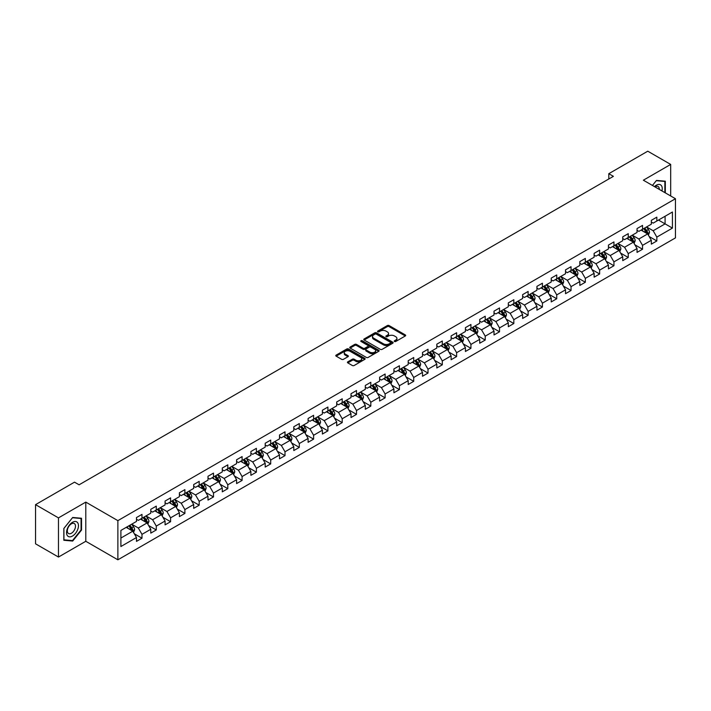<?xml version="1.0" encoding="UTF-8"?>
<svg xmlns="http://www.w3.org/2000/svg" width="711" height="711" viewBox="0 0 711 711"><rect width="100%" height="100%" fill="white"/><g stroke="black" fill="none" stroke-linecap="round" stroke-linejoin="round"><path stroke-width="1.07" d="M394.489 341.493A0.889 0.515 0 0 0 395.751 341.493L405.306 335.965A1.271 0.738 0 0 0 405.679 335.45A1.271 0.738 0 0 0 405.306 334.925L389.113 325.576A1.271 0.738 0 0 0 387.308 325.576L377.754 331.095A0.889 0.515 0 0 0 379.007 331.824L380.252 331.113A4.07 2.355 0 0 1 386.011 331.113L387.353 331.895A4.07 2.355 0 0 1 388.553 333.557A4.07 2.355 0 0 1 387.353 335.219L386.117 335.93A0.889 0.515 0 0 0 387.379 336.659L388.615 335.939A4.07 2.355 0 0 1 394.374 335.939L395.725 336.721A4.07 2.355 0 0 1 396.916 338.383A4.07 2.355 0 0 1 395.725 340.045L394.489 340.765A0.889 0.515 0 0 0 394.489 341.493L394.489 340.765M347.803 361.846A1.271 0.738 0 0 0 347.439 362.361A1.271 0.738 0 0 0 347.803 362.877L352.354 365.507A1.271 0.738 0 0 0 354.149 365.507L364.77 359.375A1.271 0.738 0 0 0 365.143 358.851A1.271 0.738 0 0 0 364.77 358.335L348.577 348.985A1.271 0.738 0 0 0 346.772 348.985L336.152 355.118A1.271 0.738 0 0 0 335.779 355.633A1.271 0.738 0 0 0 336.152 356.149L341.644 359.322A1.271 0.738 0 0 0 343.44 359.322L347.99 356.7A1.271 0.738 0 0 0 348.363 356.175A1.271 0.738 0 0 0 347.99 355.66L345.262 354.087A3.404 1.964 0 0 1 344.266 352.7A3.404 1.964 0 0 1 346.373 350.879A3.404 1.964 0 0 1 350.079 351.305L360.744 357.464A3.404 1.964 0 0 1 361.739 358.851A3.404 1.964 0 0 1 359.642 360.673A3.404 1.964 0 0 1 355.927 360.246L354.149 359.215A1.271 0.738 0 0 0 352.354 359.215L347.803 361.846L347.803 362.877L352.354 360.273L352.354 359.215M85.791 502.108L58.471 517.884L35.55 504.65L35.55 543.817L58.471 557.051L85.791 541.284L117.875 559.806L117.875 520.639L85.791 502.108L85.791 541.284M670.686 195.969L670.686 164.428L643.366 180.203L675.45 198.725L117.875 520.639M670.686 164.428L647.765 151.194L608.803 173.688L608.803 178.985M35.55 504.65L74.513 482.156L79.099 484.804L613.389 176.337L608.803 173.688M380.341 349.35A1.271 0.738 0 0 0 382.136 349.35L392.756 343.217A1.271 0.738 0 0 0 393.13 342.693A1.271 0.738 0 0 0 392.756 342.178L376.554 332.828A1.271 0.738 0 0 0 374.759 332.828L364.139 338.96A1.271 0.738 0 0 0 363.765 339.476A1.271 0.738 0 0 0 364.139 339.991L380.341 349.35M361.392 341.68A0.889 0.515 0 0 1 362.299 341.804L362.299 340.747L378.767 350.256A1.271 0.738 0 0 1 379.132 350.772A1.271 0.738 0 0 1 378.767 351.296L368.147 357.429A1.271 0.738 0 0 1 366.343 357.429L350.15 348.07L354.691 345.466L354.691 344.408L350.15 347.039A1.271 0.738 0 0 0 349.776 347.555A1.271 0.738 0 0 0 350.15 348.07L350.15 347.039M354.691 345.466A1.271 0.738 0 0 1 356.495 345.466L356.495 344.408A1.271 0.738 0 0 0 354.691 344.408M356.495 344.408L363.063 348.203A1.271 0.738 0 0 0 364.859 348.203L367.871 346.461A1.271 0.738 0 0 0 368.245 345.946A1.271 0.738 0 0 0 367.871 345.422L361.037 341.476A0.889 0.515 0 0 1 362.299 340.747M117.875 559.806L675.45 237.892L675.45 198.725M134.335 533.792L141.987 538.209L141.987 534.343L150.785 529.268L150.785 533.126L156.287 529.953L156.287 526.087L165.085 521.012L165.085 524.869L170.587 521.696L170.587 517.83L179.394 512.755L179.394 516.613L184.887 513.44L184.887 509.574L193.694 504.499L193.694 508.356L199.196 505.183L199.196 501.317L207.994 496.234L207.994 500.1L213.496 496.927L213.496 493.061L222.294 487.977L222.294 491.843L227.796 488.67L227.796 484.804L236.594 479.721L236.594 483.587L242.095 480.414L242.095 476.548L250.894 471.464L250.894 475.33L256.395 472.157L256.395 468.291L265.203 463.208L265.203 467.074L270.695 463.901L270.695 460.035L279.503 454.951L279.503 458.817L285.004 455.644L285.004 451.778L293.803 446.695L293.803 450.561L299.304 447.388L299.304 443.522L308.103 438.438L308.103 442.304L313.604 439.131L313.604 435.265L322.403 430.182L322.403 434.048L327.904 430.875L327.904 427.009L336.703 421.925L336.703 425.791L342.204 422.61L342.204 418.752L351.012 413.669L351.012 417.535L356.504 414.353L356.504 410.496L365.312 405.412L365.312 409.278L370.813 406.097L370.813 402.239L379.612 397.156L379.612 401.022L385.113 397.84L385.113 393.983L393.912 388.899L393.912 392.765L399.413 389.584L399.413 385.726L408.212 380.643L408.212 384.509L413.713 381.327L413.713 377.47L422.512 372.386L422.512 376.252L428.013 373.071L428.013 369.205L436.821 364.13L436.821 367.987L442.313 364.814L442.313 360.948L451.121 355.873L451.121 359.73L456.622 356.558L456.622 352.692L465.421 347.617L465.421 351.474L470.922 348.301L470.922 344.435L479.721 339.36L479.721 343.217L485.222 340.045L485.222 336.179L494.021 331.104L494.021 334.961L499.522 331.788L499.522 327.922L508.321 322.847L508.321 326.705L513.822 323.532L513.822 319.666L522.629 314.582L522.629 318.448L528.122 315.275L528.122 311.409L536.929 306.325L536.929 310.192L542.431 307.019L542.431 303.153L551.229 298.069L551.229 301.935L556.731 298.762L556.731 294.896L565.529 289.812L565.529 293.679L571.031 290.506L571.031 286.64L579.829 281.556L579.829 285.422L585.331 282.249L585.331 278.383L594.129 273.3L594.129 277.166L599.631 273.993L599.631 270.127L608.438 265.043L608.438 268.909L613.94 265.736L613.94 261.87L622.738 256.787L622.738 260.653L628.24 257.48L628.24 253.614L637.038 248.53L637.038 252.396L642.54 249.223L642.54 245.357L651.338 240.274L651.338 244.14L656.84 240.958L656.84 237.101L672.428 228.098L672.428 212.011L665.087 216.242L665.087 223.867L672.428 228.098M141.987 538.209L136.485 541.382L136.485 537.525L120.897 546.519L120.897 530.433L136.485 521.43L136.485 517.564L141.987 514.391L141.987 518.257L150.785 513.173L150.785 509.307L156.287 506.134L156.287 510L165.085 504.917L165.085 501.051L170.587 497.878L170.587 501.744L179.394 496.66L179.394 492.794L184.887 489.621L184.887 493.487L193.694 488.404L193.694 484.538L199.196 481.365L199.196 485.231L207.994 480.147L207.994 476.281L213.496 473.108L213.496 476.974L222.294 471.891L222.294 468.025L227.796 464.852L227.796 468.718L236.594 463.634L236.594 459.768L242.095 456.595L242.095 460.461L250.894 455.378L250.894 451.512L256.395 448.339L256.395 452.205L265.203 447.121L265.203 443.255L270.695 440.082L270.695 443.94L279.503 438.865L279.503 434.999L285.004 431.826L285.004 435.683L293.803 430.608L293.803 426.742L299.304 423.569L299.304 427.427L308.103 422.352L308.103 418.486L313.604 415.313L313.604 419.17L322.403 414.095L322.403 410.229L327.904 407.056L327.904 410.914L336.703 405.839L336.703 401.973L342.204 398.8L342.204 402.657L351.012 397.582L351.012 393.716L356.504 390.535L356.504 394.401L365.312 389.317L365.312 385.46L370.813 382.278L370.813 386.144L379.612 381.06L379.612 377.203L385.113 374.022L385.113 377.888L393.912 372.804L393.912 368.947L399.413 365.765L399.413 369.631L408.212 364.547L408.212 360.69L413.713 357.509L413.713 361.375L422.512 356.291L422.512 352.434L428.013 349.252L428.013 353.118L436.821 348.035L436.821 344.177L442.313 340.996L442.313 344.862L451.121 339.778L451.121 335.912L456.622 332.739L456.622 336.605L465.421 331.522L465.421 327.655L470.922 324.483L470.922 328.349L479.721 323.265L479.721 319.399L485.222 316.226L485.222 320.092L494.021 315.009L494.021 311.142L499.522 307.97L499.522 311.836L508.321 306.752L508.321 302.886L513.822 299.713L513.822 303.579L522.629 298.496L522.629 294.63L528.122 291.457L528.122 295.323L536.929 290.239L536.929 286.373L542.431 283.2L542.431 287.066L551.229 281.983L551.229 278.117L556.731 274.944L556.731 278.81L565.529 273.726L565.529 269.86L571.031 266.687L571.031 270.553L579.829 265.47L579.829 261.604L585.331 258.431L585.331 262.288L594.129 257.213L594.129 253.347L599.631 250.174L599.631 254.031L608.438 248.957L608.438 245.091L613.94 241.918L613.94 245.775L622.738 240.7L622.738 236.834L628.24 233.661L628.24 237.518L637.038 232.444L637.038 228.578L642.54 225.405L642.54 229.262L651.338 224.187L651.338 220.321L656.84 217.148L656.84 221.005L672.428 212.011M140.52 519.101L147.124 522.914L138.316 527.997L131.722 524.185M136.485 519.314L138.316 520.372L141.987 518.257M138.316 527.997L141.987 534.343M147.124 522.914L150.785 529.268M154.82 510.845L161.424 514.657L152.616 519.741L146.022 515.928M150.785 511.058L152.616 512.116L156.287 510M152.616 519.741L156.287 526.087M161.424 514.657L165.085 521.012M169.12 502.588L175.724 506.401L166.925 511.485L160.322 507.672M165.085 502.801L166.925 503.859L170.587 501.744M166.925 511.485L170.587 517.83M175.724 506.401L179.394 512.755M183.42 494.332L190.024 498.144L181.225 503.228L174.622 499.415M179.394 494.545L181.225 495.603L184.887 493.487M181.225 503.228L184.887 509.574M190.024 498.144L193.694 504.499M197.729 486.075L204.324 489.888L195.525 494.972L188.922 491.159M193.694 486.288L195.525 487.346L199.196 485.231M195.525 494.972L199.196 501.317M204.324 489.888L207.994 496.234M212.029 477.819L218.624 481.631L209.825 486.706L203.222 482.902M207.994 478.032L209.825 479.09L213.496 476.974M209.825 486.706L213.496 493.061M218.624 481.631L222.294 487.977M226.329 469.562L232.932 473.375L224.125 478.45L217.53 474.646M222.294 469.775L224.125 470.833L227.796 468.718M224.125 478.45L227.796 484.804M232.932 473.375L236.594 479.721M240.629 461.306L247.232 465.118L238.434 470.193L231.83 466.389M236.594 461.519L238.434 462.577L242.095 460.461M238.434 470.193L242.095 476.548M247.232 465.118L250.894 471.464M254.929 453.049L261.532 456.862L252.734 461.937L246.13 458.133M250.894 453.263L252.734 454.32L256.395 452.205M252.734 461.937L256.395 468.291M261.532 456.862L265.203 463.208M269.229 444.793L275.832 448.605L267.034 453.68L260.43 449.876M265.203 445.006L267.034 446.064L270.695 443.94M267.034 453.68L270.695 460.035M275.832 448.605L279.503 454.951M283.538 436.536L290.132 440.349L281.334 445.424L274.73 441.611M279.503 436.75L281.334 437.807L285.004 435.683M281.334 445.424L285.004 451.778M290.132 440.349L293.803 446.695M297.838 428.28L304.432 432.084L295.634 437.167L289.03 433.355M293.803 428.493L295.634 429.551L299.304 427.427M295.634 437.167L299.304 443.522M304.432 432.084L308.103 438.438M312.138 420.023L318.741 423.827L309.934 428.911L303.339 425.098M308.103 420.228L309.934 421.294L313.604 419.17M309.934 428.911L313.604 435.265M318.741 423.827L322.403 430.182M326.438 411.767L333.041 415.571L324.243 420.654L317.639 416.842M322.403 411.971L324.243 413.038L327.904 410.914M324.243 420.654L327.904 427.009M333.041 415.571L336.703 421.925M340.738 403.51L347.341 407.314L338.543 412.398L331.939 408.585M336.703 403.715L338.543 404.772L342.204 402.657M338.543 412.398L342.204 418.752M347.341 407.314L351.012 413.669M355.038 395.254L361.641 399.058L352.843 404.141L346.239 400.329M351.012 395.458L352.843 396.516L356.504 394.401M352.843 404.141L356.504 410.496M361.641 399.058L365.312 405.412M369.347 386.988L375.941 390.801L367.143 395.885L360.539 392.072M365.312 387.202L367.143 388.259L370.813 386.144M367.143 395.885L370.813 402.239M375.941 390.801L379.612 397.156M383.647 378.732L390.241 382.545L381.443 387.628L374.839 383.816M379.612 378.945L381.443 380.003L385.113 377.888M381.443 387.628L385.113 393.983M390.241 382.545L393.912 388.899M397.947 370.475L404.55 374.288L395.743 379.372L389.148 375.559M393.912 370.689L395.743 371.746L399.413 369.631M395.743 379.372L399.413 385.726M404.55 374.288L408.212 380.643M412.247 362.219L418.85 366.032L410.051 371.115L403.448 367.303M408.212 362.432L410.051 363.49L413.713 361.375M410.051 371.115L413.713 377.47M418.85 366.032L422.512 372.386M426.547 353.962L433.15 357.775L424.351 362.859L417.748 359.046M422.512 354.176L424.351 355.233L428.013 353.118M424.351 362.859L428.013 369.205M433.15 357.775L436.821 364.13M440.847 345.706L447.45 349.519L438.651 354.602L432.048 350.79M436.821 345.919L438.651 346.977L442.313 344.862M438.651 354.602L442.313 360.948M447.45 349.519L451.121 355.873M455.156 337.449L461.75 341.262L452.951 346.346L446.348 342.533M451.121 337.663L452.951 338.72L456.622 336.605M452.951 346.346L456.622 352.692M461.75 341.262L465.421 347.617M469.456 329.193L476.05 333.006L467.251 338.089L460.657 334.277M465.421 329.406L467.251 330.464L470.922 328.349M467.251 338.089L470.922 344.435M476.05 333.006L479.721 339.36M483.756 320.937L490.359 324.749L481.551 329.833L474.957 326.02M479.721 321.15L481.551 322.207L485.222 320.092M481.551 329.833L485.222 336.179M490.359 324.749L494.021 331.104M498.055 312.68L504.659 316.493L495.86 321.576L489.257 317.764M494.021 312.893L495.86 313.951L499.522 311.836M495.86 321.576L499.522 327.922M504.659 316.493L508.321 322.847M512.355 304.424L518.959 308.236L510.16 313.32L503.557 309.507M508.321 304.637L510.16 305.694L513.822 303.579M510.16 313.32L513.822 319.666M518.959 308.236L522.629 314.582M526.655 296.167L533.259 299.98L524.46 305.055L517.857 301.251M522.629 296.38L524.46 297.438L528.122 295.323M524.46 305.055L528.122 311.409M533.259 299.98L536.929 306.325M540.964 287.911L547.559 291.723L538.76 296.798L532.157 292.994M536.929 288.124L538.76 289.181L542.431 287.066M538.76 296.798L542.431 303.153M547.559 291.723L551.229 298.069M555.264 279.654L561.859 283.467L553.06 288.542L546.466 284.738M551.229 279.867L553.06 280.925L556.731 278.81M553.06 288.542L556.731 294.896M561.859 283.467L565.529 289.812M569.564 271.398L576.168 275.21L567.36 280.285L560.766 276.481M565.529 271.611L567.36 272.668L571.031 270.553M567.36 280.285L571.031 286.64M576.168 275.21L579.829 281.556M583.864 263.141L590.468 266.954L581.669 272.029L575.066 268.225M579.829 263.354L581.669 264.412L585.331 262.288M581.669 272.029L585.331 278.383M590.468 266.954L594.129 273.3M598.164 254.885L604.768 258.697L595.969 263.772L589.366 259.959M594.129 255.098L595.969 256.156L599.631 254.031M595.969 263.772L599.631 270.127M604.768 258.697L608.438 265.043M612.464 246.628L619.068 250.441L610.269 255.516L603.666 251.703M608.438 246.841L610.269 247.899L613.94 245.775M610.269 255.516L613.94 261.87M619.068 250.441L622.738 256.787M626.773 238.372L633.368 242.175L624.569 247.259L617.966 243.446M622.738 238.576L624.569 239.643L628.24 237.518M624.569 247.259L628.24 253.614M633.368 242.175L637.038 248.53M641.073 230.115L647.668 233.919L638.869 239.003L632.275 235.19M637.038 230.32L638.869 231.386L642.54 229.262M638.869 239.003L642.54 245.357M647.668 233.919L651.338 240.274M658.493 220.055L665.087 223.867L653.169 230.746L646.575 226.933M651.338 222.063L653.169 223.121L656.84 221.005M653.169 230.746L656.84 237.101M58.471 517.884L58.471 557.051M120.897 538.049L132.815 531.17L126.22 527.358M132.815 531.17L136.485 537.525M649.187 236.541L656.84 240.958M634.887 244.797L642.54 249.223M620.579 253.054L628.24 257.48M606.279 261.31L613.94 265.736M591.979 269.567L599.631 273.993M577.679 277.823L585.331 282.249M563.379 286.08L571.031 290.506M549.079 294.345L556.731 298.762M534.77 302.602L542.431 307.019M520.47 310.858L528.122 315.275M506.17 319.115L513.822 323.532M491.87 327.371L499.522 331.788M477.57 335.628L485.222 340.045M463.27 343.884L470.922 348.301M448.961 352.141L456.622 356.558M434.661 360.397L442.313 364.814M420.361 368.654L428.013 373.071M406.061 376.91L413.713 381.327M391.761 385.166L399.413 389.584M377.452 393.423L385.113 397.84M363.152 401.679L370.813 406.097M348.852 409.936L356.504 414.353M334.552 418.192L342.204 422.61M320.252 426.449L327.904 430.875M305.952 434.705L313.604 439.131M291.643 442.962L299.304 447.388M277.343 451.218L285.004 455.644M263.043 459.475L270.695 463.901M248.743 467.731L256.395 472.157M234.443 475.997L242.095 480.414M220.143 484.253L227.796 488.67M205.834 492.51L213.496 496.927M191.535 500.766L199.196 505.183M177.235 509.023L184.887 513.44M162.935 517.279L170.587 521.696M148.635 525.536L156.287 529.953M665.318 192.877L665.318 181.207L656.475 180.416L652.44 185.438M63.83 540.271L72.682 541.062L81.525 530.059L81.525 518.257L72.682 517.466L63.83 528.477L63.83 540.271M81.063 529.793L81.525 530.059M71.74 540.52L72.682 541.062M394.845 341.618L395.725 341.102A4.07 2.355 0 0 0 396.916 339.44L396.916 338.383M388.553 333.557L388.553 334.614A4.07 2.355 0 0 1 387.353 336.276L386.473 336.783M405.288 335.983L389.113 326.633A1.271 0.738 0 0 0 387.308 326.633L378.11 331.948M392.756 342.178L392.756 343.217L376.554 333.886A1.271 0.738 0 0 0 374.759 333.886L364.156 340.009M390.508 343.058A0.889 0.515 0 0 0 390.508 342.338L376.288 334.126A0.889 0.515 0 0 0 375.026 334.126L373.719 334.881A4.07 2.355 0 0 0 372.528 336.543A4.07 2.355 0 0 0 373.719 338.205L383.442 343.813A4.07 2.355 0 0 0 389.201 343.813L390.508 343.058L390.508 344.115A0.889 0.515 0 0 0 390.766 343.76L390.766 342.693M372.528 336.543L372.528 337.601A4.07 2.355 0 0 0 373.719 339.263L373.719 338.205M390.508 344.115L389.201 344.871A4.07 2.355 0 0 1 383.442 344.871L373.719 339.263M356.495 345.466L363.063 349.261A1.271 0.738 0 0 0 364.859 349.261L367.871 347.519A1.271 0.738 0 0 0 368.245 347.004L368.245 345.946M362.299 341.804L378.75 351.305M369.88 352.141A3.404 1.964 0 0 0 373.586 352.567A3.404 1.964 0 0 0 375.692 350.745A3.404 1.964 0 0 0 374.688 349.359L370.938 347.19A1.271 0.738 0 0 0 369.133 347.19L366.121 348.932A1.271 0.738 0 0 0 365.747 349.448A1.271 0.738 0 0 0 366.121 349.972L369.88 352.141L369.88 353.198A3.404 1.964 0 0 0 373.586 353.625A3.404 1.964 0 0 0 375.692 351.812L375.692 350.745M365.747 349.448L365.747 350.505A1.271 0.738 0 0 0 366.121 351.03L366.121 349.972M369.88 353.198L366.121 351.03M361.739 358.851L361.739 359.917A3.404 1.964 0 0 1 359.642 361.73A3.404 1.964 0 0 1 355.927 361.304L354.149 360.273A1.271 0.738 0 0 0 352.354 360.273M344.266 352.7L344.266 353.758A3.404 1.964 0 0 0 345.262 355.145L345.262 354.087M347.99 355.66L347.99 356.7L345.262 355.145M364.752 359.384L348.577 350.043A1.271 0.738 0 0 0 346.772 350.043L336.17 356.167L336.152 355.118M648.396 235.181L649.49 232.426A3.439 1.982 -120 0 0 648.388 229.502L646.495 226.978M643.197 231.342L641.917 229.626M643.659 228.622L645.552 231.146A3.439 1.982 60 0 1 646.53 233.208L647.632 232.577A3.439 1.982 -120 0 0 646.646 230.506L644.753 227.982M643.899 228.48L645.997 231.279A1.751 1.013 60 0 1 646.317 231.813L647.632 232.577M664.296 181.118L664.865 181.447L664.865 192.61M652.458 185.447L656.289 180.683L664.865 181.447M661.959 190.939A8.425 4.861 120 0 0 660.501 184.807A8.425 4.861 120 0 0 654.467 186.611M659.275 189.384A5.768 3.333 120 0 0 658.093 186.486A5.768 3.333 120 0 0 654.982 186.904M72.495 536.041A8.425 4.861 120 0 0 78.459 525.722A8.425 4.861 120 0 0 72.495 522.283A8.425 4.861 120 0 0 66.541 532.601A8.425 4.861 120 0 0 72.495 536.041M71.411 533.241A5.768 3.333 120 0 0 75.179 528.157A5.768 3.333 120 0 0 74.299 523.536A5.768 3.333 120 0 0 71.411 523.82A5.768 3.333 120 0 0 67.643 528.904A5.768 3.333 120 0 0 68.523 533.526A5.768 3.333 120 0 0 71.411 533.241M63.928 528.397L72.495 517.732L81.063 518.497L81.063 529.926L72.495 540.591L63.928 539.827L63.91 528.38M80.503 518.168L81.063 518.497M634.096 243.438L635.19 240.682A3.439 1.982 -120 0 0 634.088 237.758L632.195 235.234M628.897 239.598L627.617 237.883M629.351 236.879L631.244 239.403A3.439 1.982 60 0 1 632.23 241.464L633.332 240.833A3.439 1.982 -120 0 0 632.346 238.763L630.453 236.239M629.591 236.736L631.697 239.536A1.751 1.013 60 0 1 632.008 240.069L633.332 240.833M619.796 251.694L620.881 248.948A3.439 1.982 -120 0 0 619.788 246.015L617.895 243.491M614.597 247.855L613.309 246.139M615.051 245.135L616.944 247.659A3.439 1.982 60 0 1 617.93 249.721L619.032 249.09A3.439 1.982 -120 0 0 618.046 247.028L616.153 244.495M615.291 244.993L617.388 247.801A1.751 1.013 60 0 1 617.708 248.326L619.032 249.09M605.488 259.95L606.581 257.204A3.439 1.982 -120 0 0 605.488 254.271L603.595 251.747M600.297 256.111L599.009 254.396M600.751 253.392L602.644 255.916A3.439 1.982 60 0 1 603.63 257.986L604.723 257.346A3.439 1.982 -120 0 0 603.746 255.285L601.853 252.752M600.991 253.249L603.088 256.058A1.751 1.013 60 0 1 603.408 256.582L604.723 257.346M591.188 268.207L592.281 265.461A3.439 1.982 -120 0 0 591.188 262.528L589.295 260.004M585.997 264.368L584.709 262.652M586.451 261.648L588.344 264.172A3.439 1.982 60 0 1 589.33 266.243L590.423 265.603A3.439 1.982 -120 0 0 589.446 263.541L587.553 261.008M586.691 261.506L588.788 264.314A1.751 1.013 60 0 1 589.108 264.839L590.423 265.603M576.888 276.463L577.981 273.717A3.439 1.982 -120 0 0 576.879 270.784L574.995 268.26M571.688 272.624L570.409 270.909M572.151 269.904L574.044 272.429A3.439 1.982 60 0 1 575.021 274.499L576.123 273.859A3.439 1.982 -120 0 0 575.137 271.798L573.253 269.265M572.391 269.762L574.488 272.571A1.751 1.013 60 0 1 574.808 273.095L576.123 273.859M562.588 284.72L563.681 281.974A3.439 1.982 -120 0 0 562.579 279.05L560.686 276.517M557.388 280.881L556.109 279.165M557.851 278.161L559.744 280.685A3.439 1.982 60 0 1 560.721 282.756L561.823 282.116A3.439 1.982 -120 0 0 560.837 280.054L558.944 277.521M558.091 278.019L560.188 280.827A1.751 1.013 60 0 1 560.508 281.36L561.823 282.116M548.288 292.976L549.381 290.23A3.439 1.982 -120 0 0 548.279 287.306L546.386 284.773M543.088 289.137L541.8 287.422M543.542 286.417L545.435 288.942A3.439 1.982 60 0 1 546.421 291.012L547.523 290.372A3.439 1.982 -120 0 0 546.537 288.31L544.644 285.786M543.782 286.275L545.888 289.084A1.751 1.013 60 0 1 546.199 289.617L547.523 290.372M533.988 301.233L535.072 298.487A3.439 1.982 -120 0 0 533.979 295.563L532.086 293.03M528.788 297.394L527.5 295.678M529.242 294.674L531.135 297.198A3.439 1.982 60 0 1 532.121 299.269L533.223 298.629A3.439 1.982 -120 0 0 532.237 296.567L530.344 294.043M529.482 294.532L531.579 297.34A1.751 1.013 60 0 1 531.899 297.873L533.223 298.629M519.679 309.489L520.772 306.743A3.439 1.982 -120 0 0 519.679 303.819L517.786 301.286M514.488 305.65L513.2 303.935M514.942 302.93L516.835 305.454A3.439 1.982 60 0 1 517.821 307.525L518.914 306.885A3.439 1.982 -120 0 0 517.937 304.823L516.044 302.299M515.182 302.797L517.279 305.597A1.751 1.013 60 0 1 517.599 306.13L518.914 306.885M505.379 317.746L506.472 315A3.439 1.982 -120 0 0 505.379 312.076L503.486 309.552M500.188 313.906L498.9 312.191M500.642 311.187L502.535 313.711A3.439 1.982 60 0 1 503.521 315.782L504.614 315.142A3.439 1.982 -120 0 0 503.637 313.08L501.744 310.556M500.882 311.054L502.979 313.853A1.751 1.013 60 0 1 503.299 314.386L504.614 315.142M491.079 326.002L492.172 323.256A3.439 1.982 -120 0 0 491.07 320.332L489.186 317.808M485.88 322.163L484.6 320.448M486.342 319.443L488.235 321.967A3.439 1.982 60 0 1 489.212 324.038L490.314 323.398A3.439 1.982 -120 0 0 489.328 321.336L487.444 318.812M486.582 319.31L488.679 322.11A1.751 1.013 60 0 1 488.999 322.643L490.314 323.398M476.779 334.259L477.872 331.513A3.439 1.982 -120 0 0 476.77 328.589L474.877 326.065M471.58 330.419L470.3 328.704M472.042 327.7L473.935 330.224A3.439 1.982 60 0 1 474.912 332.295L476.015 331.655A3.439 1.982 -120 0 0 475.028 329.593L473.135 327.069M472.282 327.567L474.379 330.366A1.751 1.013 60 0 1 474.699 330.899L476.015 331.655M462.479 342.515L463.563 339.769A3.439 1.982 -120 0 0 462.47 336.845L460.577 334.321M457.28 338.676L455.991 336.961M457.733 335.956L459.626 338.48A3.439 1.982 60 0 1 460.612 340.551L461.715 339.92A3.439 1.982 -120 0 0 460.728 337.849L458.835 335.325M457.973 335.823L460.079 338.623A1.751 1.013 60 0 1 460.39 339.156L461.715 339.92M448.179 350.772L449.263 348.026A3.439 1.982 -120 0 0 448.17 345.102L446.277 342.578M442.98 346.941L441.691 345.217M443.433 344.213L445.326 346.746A3.439 1.982 60 0 1 446.312 348.808L447.415 348.177A3.439 1.982 -120 0 0 446.428 346.106L444.535 343.582M443.673 344.08L445.77 346.879A1.751 1.013 60 0 1 446.09 347.412L447.415 348.177M433.87 359.028L434.963 356.282A3.439 1.982 -120 0 0 433.87 353.358L431.977 350.834M428.68 355.198L427.391 353.483M429.133 352.469L431.026 355.002A3.439 1.982 60 0 1 432.012 357.064L433.106 356.433A3.439 1.982 -120 0 0 432.128 354.362L430.235 351.838M429.373 352.336L431.47 355.136A1.751 1.013 60 0 1 431.79 355.669L433.106 356.433M419.57 367.285L420.663 364.539A3.439 1.982 -120 0 0 419.57 361.615L417.677 359.091M414.38 363.454L413.091 361.739M414.833 360.726L416.726 363.259A3.439 1.982 60 0 1 417.713 365.321L418.806 364.69A3.439 1.982 -120 0 0 417.828 362.619L415.935 360.095M415.073 360.593L417.17 363.392A1.751 1.013 60 0 1 417.49 363.925L418.806 364.69M405.27 375.541L406.363 372.795A3.439 1.982 -120 0 0 405.261 369.871L403.377 367.347M400.071 371.711L398.791 369.996M400.533 368.982L402.426 371.515A3.439 1.982 60 0 1 403.404 373.577L404.506 372.946A3.439 1.982 -120 0 0 403.519 370.875L401.635 368.351M400.773 368.849L402.87 371.649A1.751 1.013 60 0 1 403.19 372.182L404.506 372.946M390.97 383.798L392.063 381.052A3.439 1.982 -120 0 0 390.961 378.128L389.068 375.604M385.771 379.967L384.491 378.252M386.233 377.239L388.126 379.772A3.439 1.982 60 0 1 389.104 381.834L390.206 381.203A3.439 1.982 -120 0 0 389.219 379.132L387.326 376.608M386.473 377.106L388.57 379.905A1.751 1.013 60 0 1 388.89 380.438L390.206 381.203M376.67 392.054L377.754 389.308A3.439 1.982 -120 0 0 376.661 386.384L374.768 383.86M371.471 388.224L370.182 386.508M371.924 385.504L373.817 388.028A3.439 1.982 60 0 1 374.804 390.09L375.906 389.459A3.439 1.982 -120 0 0 374.919 387.388L373.026 384.864M372.164 385.362L374.27 388.162A1.751 1.013 60 0 1 374.581 388.695L375.906 389.459M362.37 400.311L363.454 397.565A3.439 1.982 -120 0 0 362.361 394.641L360.468 392.117M357.171 396.48L355.882 394.765M357.624 393.761L359.517 396.285A3.439 1.982 60 0 1 360.504 398.347L361.606 397.716A3.439 1.982 -120 0 0 360.619 395.645L358.726 393.121M357.864 393.618L359.962 396.418A1.751 1.013 60 0 1 360.281 396.951L361.606 397.716M348.061 408.576L349.154 405.821A3.439 1.982 -120 0 0 348.061 402.897L346.168 400.373M342.871 404.737L341.582 403.021M343.324 402.017L345.217 404.541A3.439 1.982 60 0 1 346.204 406.603L347.297 405.972A3.439 1.982 -120 0 0 346.319 403.901L344.426 401.377M343.564 401.875L345.662 404.675A1.751 1.013 60 0 1 345.981 405.208L347.297 405.972M333.761 416.833L334.854 414.078A3.439 1.982 -120 0 0 333.761 411.154L331.868 408.629M328.571 412.993L327.282 411.278M329.024 410.274L330.917 412.798A3.439 1.982 60 0 1 331.895 414.86L332.997 414.229A3.439 1.982 -120 0 0 332.019 412.158L330.126 409.634M329.264 410.131L331.362 412.931A1.751 1.013 60 0 1 331.682 413.464L332.997 414.229M319.461 425.089L320.554 422.334A3.439 1.982 -120 0 0 319.452 419.41L317.568 416.886M314.262 421.25L312.982 419.534M314.724 418.53L316.617 421.054A3.439 1.982 60 0 1 317.595 423.116L318.697 422.485A3.439 1.982 -120 0 0 317.71 420.414L315.826 417.89M314.964 418.388L317.062 421.188A1.751 1.013 60 0 1 317.382 421.721L318.697 422.485M305.161 433.346L306.254 430.599A3.439 1.982 -120 0 0 305.152 427.666L303.259 425.142M299.962 429.506L298.682 427.791M300.424 426.787L302.317 429.311A3.439 1.982 60 0 1 303.295 431.373L304.397 430.742A3.439 1.982 -120 0 0 303.41 428.68L301.517 426.147M300.664 426.644L302.762 429.453A1.751 1.013 60 0 1 303.082 429.977L304.397 430.742M290.861 441.602L291.945 438.856A3.439 1.982 -120 0 0 290.852 435.923L288.959 433.399M285.662 437.763L284.373 436.047M286.115 435.043L288.008 437.567A3.439 1.982 60 0 1 288.995 439.638L290.097 438.998A3.439 1.982 -120 0 0 289.11 436.936L287.217 434.403M286.355 434.901L288.462 437.709A1.751 1.013 60 0 1 288.773 438.234L290.097 438.998M276.561 449.859L277.645 447.112A3.439 1.982 -120 0 0 276.552 444.179L274.659 441.655M271.362 446.019L270.073 444.304M271.815 443.3L273.708 445.824A3.439 1.982 60 0 1 274.695 447.894L275.797 447.255A3.439 1.982 -120 0 0 274.81 445.193L272.917 442.66M272.055 443.157L274.153 445.966A1.751 1.013 60 0 1 274.473 446.49L275.797 447.255M262.252 458.115L263.346 455.369A3.439 1.982 -120 0 0 262.252 452.436L260.359 449.912M257.062 454.276L255.773 452.56M257.515 451.556L259.408 454.08A3.439 1.982 60 0 1 260.395 456.151L261.488 455.511A3.439 1.982 -120 0 0 260.51 453.449L258.617 450.916M257.755 451.414L259.853 454.222A1.751 1.013 60 0 1 260.173 454.747L261.488 455.511M247.952 466.372L249.046 463.625A3.439 1.982 -120 0 0 247.952 460.701L246.059 458.168M242.762 462.532L241.473 460.817M243.215 459.813L245.108 462.337A3.439 1.982 60 0 1 246.086 464.407L247.188 463.768A3.439 1.982 -120 0 0 246.21 461.706L244.317 459.173M243.455 459.67L245.553 462.479A1.751 1.013 60 0 1 245.873 463.012L247.188 463.768M233.652 474.628L234.746 471.882A3.439 1.982 -120 0 0 233.643 468.958L231.759 466.425M228.453 470.789L227.173 469.073M228.915 468.069L230.808 470.593A3.439 1.982 60 0 1 231.786 472.664L232.888 472.024A3.439 1.982 -120 0 0 231.902 469.962L230.017 467.438M229.155 467.927L231.253 470.735A1.751 1.013 60 0 1 231.573 471.269L232.888 472.024M219.352 482.885L220.446 480.138A3.439 1.982 -120 0 0 219.344 477.214L217.45 474.681M214.153 479.045L212.873 477.33M214.615 476.326L216.5 478.85A3.439 1.982 60 0 1 217.486 480.92L218.588 480.281A3.439 1.982 -120 0 0 217.602 478.219L215.709 475.695M214.855 476.183L216.953 478.992A1.751 1.013 60 0 1 217.264 479.525L218.588 480.281M205.052 491.141L206.137 488.395A3.439 1.982 -120 0 0 205.044 485.471L203.15 482.938M199.853 487.302L198.565 485.586M200.306 484.582L202.2 487.106A3.439 1.982 60 0 1 203.186 489.177L204.288 488.537A3.439 1.982 -120 0 0 203.302 486.475L201.409 483.951M200.546 484.449L202.653 487.248A1.751 1.013 60 0 1 202.964 487.782L204.288 488.537M190.752 499.398L191.837 496.651A3.439 1.982 -120 0 0 190.744 493.727L188.85 491.203M185.553 495.558L184.265 493.843M186.006 492.839L187.9 495.363A3.439 1.982 60 0 1 188.886 497.433L189.988 496.793A3.439 1.982 -120 0 0 189.002 494.732L187.109 492.208M186.246 492.705L188.344 495.505A1.751 1.013 60 0 1 188.664 496.038L189.988 496.793M176.444 507.654L177.537 504.908A3.439 1.982 -120 0 0 176.444 501.984L174.55 499.46M171.253 503.815L169.965 502.099M171.707 501.095L173.6 503.619A3.439 1.982 60 0 1 174.586 505.69L175.679 505.05A3.439 1.982 -120 0 0 174.702 502.988L172.809 500.464M171.946 500.962L174.044 503.761A1.751 1.013 60 0 1 174.364 504.295L175.679 505.05M162.144 515.91L163.237 513.164A3.439 1.982 -120 0 0 162.144 510.24L160.251 507.716M156.953 512.071L155.665 510.356M157.407 509.352L159.3 511.876A3.439 1.982 60 0 1 160.277 513.946L161.379 513.306A3.439 1.982 -120 0 0 160.402 511.245L158.509 508.721M157.646 509.218L159.744 512.018A1.751 1.013 60 0 1 160.064 512.551L161.379 513.306M147.844 524.167L148.937 521.421A3.439 1.982 -120 0 0 147.835 518.497L145.951 515.973M142.644 520.328L141.365 518.612M143.107 517.608L145 520.132A3.439 1.982 60 0 1 145.977 522.203L147.079 521.572A3.439 1.982 -120 0 0 146.093 519.501L144.209 516.977M143.346 517.475L145.444 520.274A1.751 1.013 60 0 1 145.764 520.808L147.079 521.572M133.544 532.423L134.637 529.677A3.439 1.982 -120 0 0 133.535 526.753L131.642 524.229M128.344 528.593L127.065 526.869M128.807 525.864L130.691 528.397A3.439 1.982 60 0 1 131.677 530.459L132.779 529.828A3.439 1.982 -120 0 0 131.793 527.758L129.9 525.233M129.047 525.731L131.144 528.531A1.751 1.013 60 0 1 131.455 529.064L132.779 529.828M395.725 341.102L395.725 340.045M386.117 336.659L386.117 335.93M387.353 336.276L387.353 335.219M377.754 331.824L377.754 331.095M387.308 326.633L387.308 325.576M389.113 326.633L389.113 325.576M405.306 335.965L405.306 334.925M364.139 339.991L364.139 338.96M374.759 333.886L374.759 332.828M376.554 333.886L376.554 332.828M383.442 344.871L383.442 343.813M389.201 344.871L389.201 343.813M363.063 349.261L363.063 348.203M364.859 349.261L364.859 348.203M367.871 347.519L367.871 346.461M378.767 351.296L378.767 350.256M354.149 360.273L354.149 359.215M355.927 361.304L355.927 360.246M346.772 350.043L346.772 348.985M348.577 350.043L348.577 348.985M364.77 359.375L364.77 358.335M647.33 233.723L649.463 232.497M646.646 230.506L648.388 229.502M644.202 231.919L645.552 231.146M633.03 241.98L635.163 240.753M632.346 238.763L634.088 237.758M629.902 240.176L631.244 239.403M618.73 250.236L620.863 249.01M618.046 247.028L619.788 246.015M615.602 248.432L616.944 247.659M604.43 258.502L606.563 257.266M603.746 255.285L605.488 254.271M601.302 256.689L602.644 255.916M590.13 266.758L592.254 265.523M589.446 263.541L591.188 262.528M587.002 264.945L588.344 264.172M575.821 275.015L577.954 273.779M575.137 271.798L576.879 270.784M572.702 273.202L574.044 272.429M561.521 283.271L563.654 282.036M560.837 280.054L562.579 279.05M558.393 281.458L559.744 280.685M547.221 291.528L549.354 290.292M546.537 288.31L548.279 287.306M544.093 289.715L545.435 288.942M532.921 299.784L535.054 298.549M532.237 296.567L533.979 295.563M529.793 297.98L531.135 297.198M518.621 308.041L520.754 306.805M517.937 304.823L519.679 303.819M515.493 306.237L516.835 305.454M504.321 316.297L506.445 315.062M503.637 313.08L505.379 312.076M501.193 314.493L502.535 313.711M490.012 324.554L492.145 323.318M489.328 321.336L491.07 320.332M486.893 322.75L488.235 321.967M475.712 332.81L477.845 331.575M475.028 329.593L476.77 328.589M472.584 331.006L473.935 330.224M461.412 341.067L463.545 339.84M460.728 337.849L462.47 336.845M458.284 339.263L459.626 338.48M447.112 349.323L449.245 348.097M446.428 346.106L448.17 345.102M443.984 347.519L445.326 346.746M432.812 357.58L434.945 356.353M432.128 354.362L433.87 353.358M429.684 355.776L431.026 355.002M418.512 365.836L420.636 364.61M417.828 362.619L419.57 361.615M415.384 364.032L416.726 363.259M404.204 374.093L406.337 372.866M403.519 370.875L405.261 369.871M401.075 372.288L402.426 371.515M389.904 382.349L392.037 381.123M389.219 379.132L390.961 378.128M386.775 380.545L388.126 379.772M375.604 390.606L377.737 389.379M374.919 387.388L376.661 386.384M372.475 388.801L373.817 388.028M361.304 398.862L363.437 397.636M360.619 395.645L362.361 394.641M358.175 397.058L359.517 396.285M347.004 407.119L349.137 405.892M346.319 403.901L348.061 402.897M343.875 405.314L345.217 404.541M332.704 415.375L334.828 414.149M332.019 412.158L333.761 411.154M329.575 413.571L330.917 412.798M318.395 423.632L320.528 422.405M317.71 420.414L319.452 419.41M315.266 421.827L316.617 421.054M304.095 431.888L306.228 430.662M303.41 428.68L305.152 427.666M300.966 430.084L302.317 429.311M289.795 440.153L291.928 438.918M289.11 436.936L290.852 435.923M286.666 438.34L288.008 437.567M275.495 448.41L277.628 447.175M274.81 445.193L276.552 444.179M272.366 446.597L273.708 445.824M261.195 456.666L263.328 455.431M260.51 453.449L262.252 452.436M258.066 454.853L259.408 454.08M246.895 464.923L249.019 463.688M246.21 461.706L247.952 460.701M243.766 463.11L245.108 462.337M232.586 473.179L234.719 471.944M231.902 469.962L233.643 468.958M229.457 471.366L230.808 470.593M218.286 481.436L220.419 480.201M217.602 478.219L219.344 477.214M215.157 479.632L216.5 478.85M203.986 489.692L206.119 488.457M203.302 486.475L205.044 485.471M200.858 487.888L202.2 487.106M189.686 497.949L191.819 496.713M189.002 494.732L190.744 493.727M186.558 496.145L187.9 495.363M175.386 506.205L177.519 504.97M174.702 502.988L176.444 501.984M172.258 504.401L173.6 503.619M161.086 514.462L163.21 513.226M160.402 511.245L162.144 510.24M157.958 512.658L159.3 511.876M146.777 522.718L148.91 521.492M146.093 519.501L147.835 518.497M143.649 520.914L145 520.132M132.477 530.975L134.61 529.748M131.793 527.758L133.535 526.753M129.349 529.171L130.691 528.397"/></g></svg>
